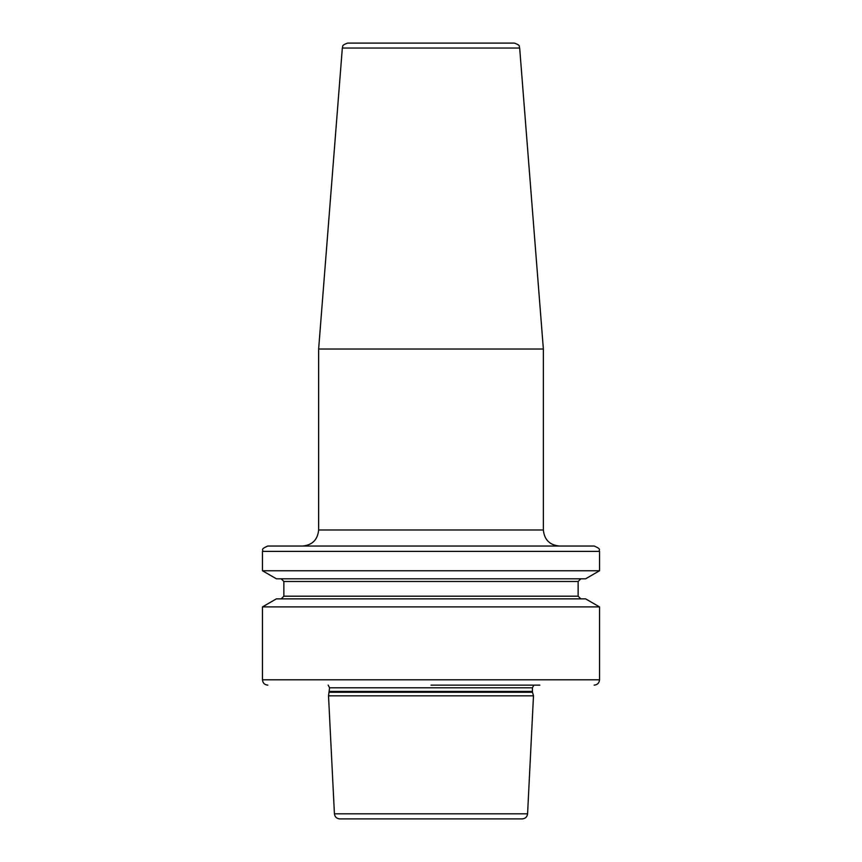 <?xml version="1.0" encoding="UTF-8"?>
<svg xmlns="http://www.w3.org/2000/svg" width="862" height="862" viewBox="0 0 862 862"><rect width="100%" height="100%" fill="white"/><g stroke="black" fill="none" stroke-linecap="round" stroke-linejoin="round"><path stroke-width="1.29" d="M519.667 48.035C518.601 46.634 521.424 45.503 514.334 43.1L347.666 43.1C340.576 45.503 343.399 46.634 342.333 48.035L318.638 349.024L543.362 349.024L519.667 48.035L342.333 48.035M431 546.034L267.813 546.034C259.57 549.514 263.815 549.924 262.468 551.378L599.532 551.378C598.185 549.924 602.43 549.514 594.187 546.034L431 546.034M262.468 570.763L276.39 578.801L585.61 578.801L599.532 570.763L262.468 570.763L262.468 551.378M431 598.864L276.39 598.864L262.468 606.902L599.532 606.902L585.61 598.864L431 598.864M539.849 685.139L431 685.139M329.478 692.261L532.522 692.261L533.481 695.839L328.519 695.839L329.586 687.79L328.185 685.139M334.424 813.814L527.576 813.814C527.135 816.928 525.357 818.62 522.232 818.9L339.768 818.9C336.643 818.62 334.865 816.928 334.424 813.814L328.519 695.839M431 818.9L358.355 818.9M302.594 546.034C312.346 545.086 317.69 539.731 318.638 529.979L543.362 529.979L543.362 349.024M580.805 598.864L578.133 596.192L283.867 596.192L283.867 581.484L578.133 581.484L580.805 578.801M599.532 606.902L599.532 679.795L262.468 679.795C262.781 683.038 264.569 684.827 267.813 685.139M329.586 687.79L532.414 687.79L533.815 685.139M532.414 687.79L532.414 691.421L329.586 691.421M543.362 529.979C544.31 539.731 549.654 545.086 559.406 546.034M599.532 570.763L599.532 551.378M283.867 581.484L281.195 578.801M283.867 596.192L281.195 598.864M599.532 679.795C599.219 683.038 597.431 684.827 594.187 685.139M532.414 691.421L532.522 692.261M527.576 813.814L533.481 695.839M262.468 679.795L262.468 606.902M578.133 596.192L578.133 581.484M318.638 529.979L318.638 349.024"/></g></svg>
